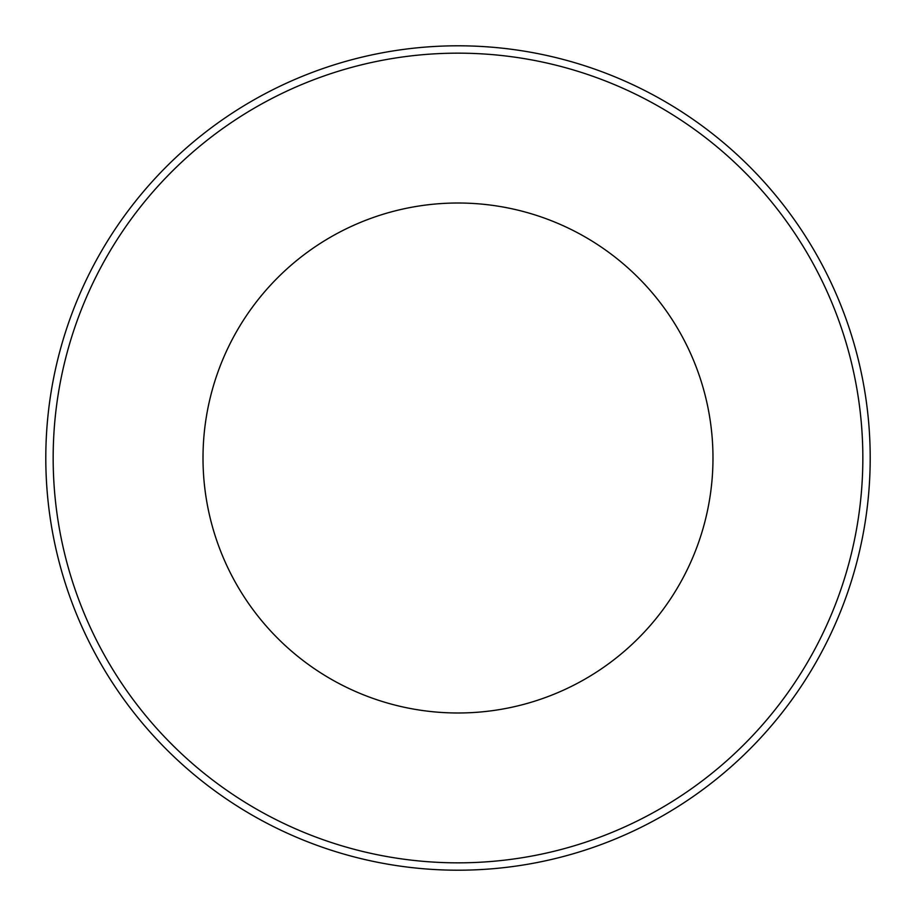 <?xml version="1.0" encoding="UTF-8"?>
<svg xmlns="http://www.w3.org/2000/svg" width="916" height="916" viewBox="0 0 916 916"><rect width="100%" height="100%" fill="white"/><g stroke="black" fill="none" stroke-linecap="round" stroke-linejoin="round"><path stroke-width="1.37" d="M712.98 458A254.98 254.98 0 0 0 330.504 237.175A254.98 254.98 0 0 0 330.504 678.825A254.98 254.98 0 0 0 712.98 458M53.162 458A404.838 404.838 0 0 1 660.425 107.401A404.838 404.838 0 0 1 660.425 808.599A404.838 404.838 0 0 1 53.162 458M45.8 458A412.2 412.2 0 0 1 458 45.8A412.2 412.2 0 0 1 870.2 458A412.2 412.2 0 0 1 458 870.2A412.2 412.2 0 0 1 45.8 458"/></g></svg>

